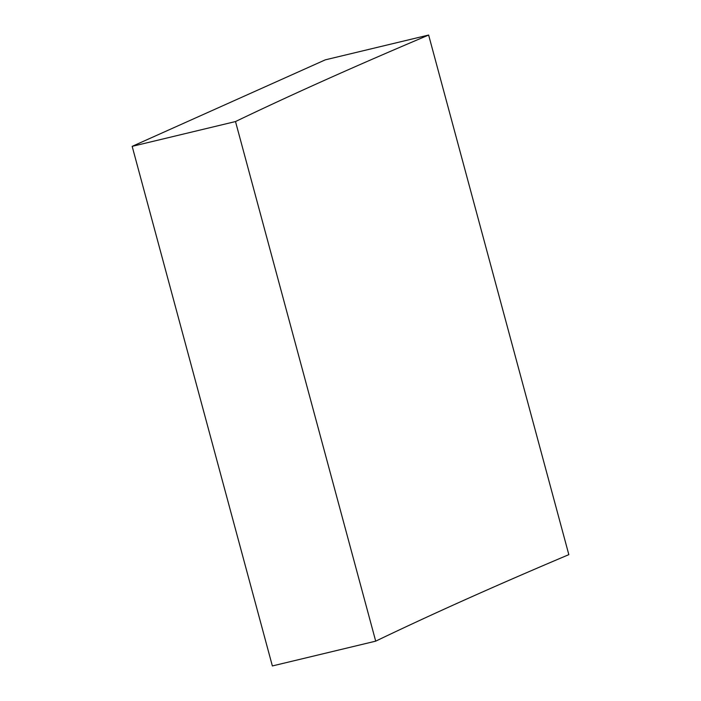 <?xml version="1.0" encoding="UTF-8"?>
<svg xmlns="http://www.w3.org/2000/svg" width="701" height="701" viewBox="0 0 701 701"><rect width="100%" height="100%" fill="white"/><g stroke="black" fill="none" stroke-linecap="round" stroke-linejoin="round"><path stroke-width="1.05" d="M132.165 146.351L272.365 665.95L375.701 641.152A4946.168 330.302 164.9 0 1 568.835 554.649L428.635 35.05L325.299 59.848L132.165 146.351L235.501 121.553L375.701 641.152M235.501 121.553A4946.168 330.302 164.9 0 1 428.635 35.05"/></g></svg>

